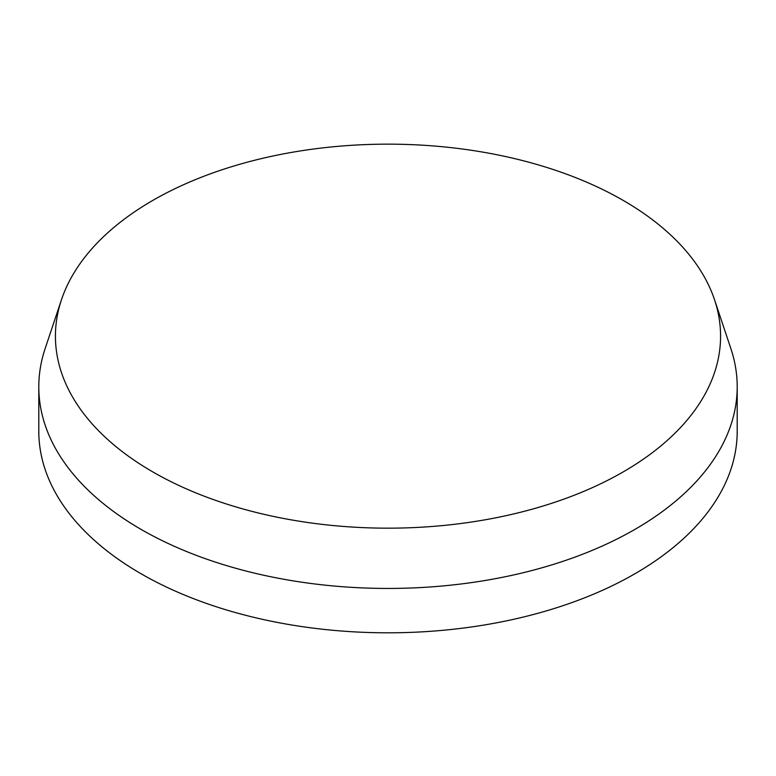 <?xml version="1.0" encoding="UTF-8"?>
<svg xmlns="http://www.w3.org/2000/svg" width="776" height="776" viewBox="0 0 776 776"><rect width="100%" height="100%" fill="white"/><g stroke="black" fill="none" stroke-linecap="round" stroke-linejoin="round"><path stroke-width="1.16" d="M152.833 471.934A332.574 192.011 180 0 1 61.45 299.788A332.574 192.011 180 0 1 388 144.152A332.574 192.011 180 0 1 714.55 299.788A332.574 192.011 180 0 1 543.928 505.758A332.574 192.011 180 0 1 152.833 471.934M61.45 299.788L45.124 348.637A349.2 201.605 0 0 0 38.8 386.836A349.2 201.605 0 0 0 141.077 529.397A349.2 201.605 0 0 0 521.637 573.095A349.2 201.605 0 0 0 737.2 386.836A349.2 201.605 0 0 0 730.876 348.637L714.55 299.788M737.2 386.836L737.2 431.204A349.2 201.605 180 0 1 521.637 617.463A349.2 201.605 180 0 1 141.077 573.765A349.2 201.605 180 0 1 38.8 431.204L38.8 386.836"/></g></svg>
